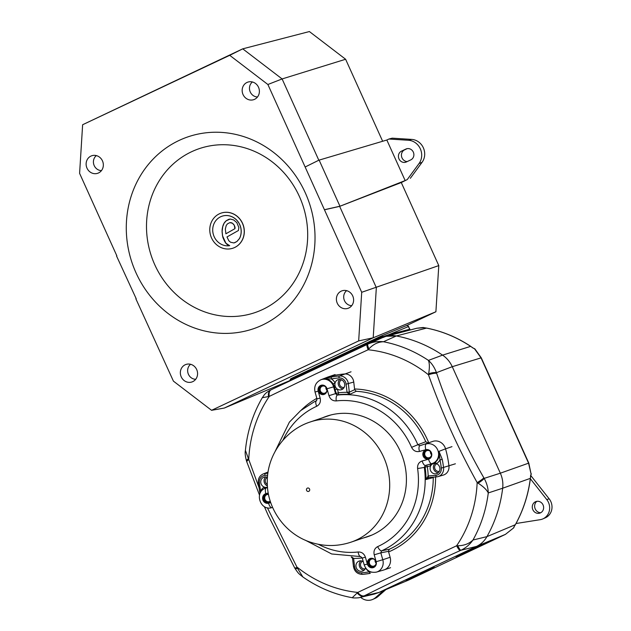 <?xml version="1.0" encoding="UTF-8"?>
<svg xmlns="http://www.w3.org/2000/svg" width="631" height="631" viewBox="0 0 631 631"><rect width="100%" height="100%" fill="white"/><g stroke="black" fill="none" stroke-linecap="round" stroke-linejoin="round"><path stroke-width="0.95" d="M425.712 571.639L433.189 567.813L414.685 576.245L406.088 580.488L414.599 576.797L434.309 567.403M475.766 548.023L484.363 543.78L475.845 547.479L456.142 556.865L475.766 548.023M374.309 594.063L378.9 592.477L476.555 546.399C480.972 544.277 484.434 541.019 486.943 536.626A132.21 121.964 -108.8 0 0 502.67 488.22C503.27 483.038 502.497 478.022 500.344 473.187L452.261 366.698C450.053 361.878 446.827 358.022 442.576 355.127A132.21 121.964 -108.8 0 0 396.339 335.96L386.211 336.291L383.175 337.333M267.378 507.781L297.564 568.373L302.856 576.947C318.032 587.548 334.493 594.465 352.24 597.707L357.769 592.414L456.615 545.776L457.751 545.776C464.03 545.673 469.101 543.756 472.974 540.026L486.943 536.626L515.314 524.716A130.081 120 -108.8 0 0 530.316 478.543L531.081 474.023L528.565 463.146L481.027 357.856L474.559 348.84L472.548 347.76M357.343 593.156A8.81 5.403 -116.8 0 0 363.874 596.05L359.891 597.486L374.498 594.016L378.9 592.477L476.555 546.391C480.972 544.277 484.434 541.019 486.943 536.626A132.21 121.964 -108.8 0 0 502.67 488.22L488.276 492.937A130.948 120.805 71.2 0 1 472.974 540.026C469.779 544.592 465.725 548.023 460.811 550.303L460.204 550.579C424.978 566.393 393.034 581.474 364.355 595.806L378.9 592.477L408.864 579.944A3.526 1.357 64.7 0 0 408.888 579.936L505.415 534.386L513.571 527.926L514.218 526.506A1.585 0.497 33.9 0 0 514.304 526.443L514.304 526.443A1.585 0.497 33.9 0 0 514.328 526.333M478.085 483.188A8.81 1.767 149.3 0 0 484.182 478.377L500.344 473.187L452.261 366.69C450.037 361.863 446.811 358.006 442.576 355.127A132.21 121.964 -108.8 0 0 396.339 335.96L383.451 341.75A130.948 120.805 71.2 0 1 428.425 360.396C431.935 363.519 434.609 367.605 436.455 372.669L436.66 373.284C448.641 409.156 464.377 443.995 483.851 477.809L484.182 478.377C486.793 483.18 488.157 488.039 488.276 492.937C486.659 489.727 483.259 486.477 478.085 483.188L477.154 482.581C457.79 447.687 441.566 411.759 428.481 374.79L428.646 373.702C429.664 367.77 429.593 363.338 428.425 360.396L442.576 355.127L470.639 346.372A130.081 120 -108.8 0 0 426.532 328.096L423.07 327.497L416.854 328.238L386.211 336.291M423.858 327.71A1.585 1.546 63.5 0 0 423.07 327.497L423.22 327.481A1.585 1.514 97.7 0 1 423.385 327.497L423.385 327.497A1.585 1.514 97.7 0 1 423.961 327.702M474.733 348.84A1.585 1.499 -80.8 0 0 473.968 348.454L474.559 348.84A1.585 1.404 -88.3 0 0 473.771 348.43M514.091 526.759L513.571 527.926A1.585 1.538 -92.8 0 0 513.949 526.909M530.813 475.009A1.585 1.42 48.1 0 0 531.081 474.023L528.802 463.091L500.344 473.187C502.497 478.022 503.27 483.03 502.67 488.22L530.34 478.361M473.794 348.438L473.968 348.454A1.585 1.499 -80.8 0 0 473.786 348.438L470.821 346.498M513.689 527.863A1.585 1.53 -131.6 0 0 514.028 526.869M531.215 473.928A1.585 1.522 45 0 1 530.797 475.04M289.787 380.935L290.702 378.758L381.266 336.023L383.246 336.552L389.209 334.548L409.653 329.272L410.063 329.587L408.431 326.574L389.209 334.548A1.759 1.633 -104.5 0 0 389.863 335.337M383.364 337.38L381.305 336.749L381.266 336.023L406.246 325.659A1.759 1.641 67.5 0 1 408.407 326.582L409.653 329.272A1.759 1.633 -104.5 0 0 410.205 329.989M382.489 337.057L383.246 336.552L383.758 337.325M409.661 329.272A1.759 1.641 -104.2 0 0 410.221 329.981M381.305 336.749L290.741 379.483L290.213 380.603L383.222 336.52M289.826 380.596L224.328 408.044L373.205 337.79L376.336 287.633L339.644 206.369L401.277 182.533L438.782 265.596L361.705 292.287L324.46 209.792L339.644 206.369L405.149 180.569L386.842 140.019L388.941 139.025L408.494 140.263A14.332 13.219 71.2 0 1 420.325 148.813A14.332 13.219 71.2 0 1 419.016 163.563L407.247 179.583L398.934 183.503M262.291 397.711C263.442 396.426 264.334 393.16 270.762 389.958L270.762 389.958A8.81 5.411 64.6 0 1 270.809 389.934L367.755 344.195A8.81 1.12 64.9 0 0 367.747 344.195C372.676 341.939 377.906 341.126 383.451 341.75C377.977 341.939 373.118 344.329 368.867 348.927L368.118 349.771L316.052 373.765L269.271 396.41L262.291 397.711C252.952 413.818 247.32 431.383 245.404 450.384L258.915 487.298M382.331 337.703C386.756 335.653 391.425 335.069 396.339 335.96L426.532 328.096A1.585 0.544 -78.9 0 1 426.627 328.088A1.585 0.544 -78.9 0 1 426.714 328.128M367.147 344.479A8.81 1.491 64.9 0 0 367.139 344.479L382.788 337.498M302.856 576.947L302.856 576.947C298.644 573.508 298.763 574.068 294.985 568.436L294.985 568.436A8.81 1.83 -29.7 0 0 297.564 568.373M271.298 389.706A8.81 5.111 64.6 0 0 271.251 389.721L270.762 389.958A8.81 5.411 64.6 0 0 268.467 396.3M436.66 373.284A8.81 2.13 161.2 0 0 428.481 374.79A122.816 113.304 -108.8 0 0 368.118 349.771A8.81 1.491 64.9 0 1 367.139 344.479L271.251 389.721A8.81 5.111 64.6 0 0 269.271 396.41A122.816 113.304 -108.8 0 0 248.74 459.605A8.81 2.177 -19.7 0 0 246.824 461.931L246.563 461.182A8.81 2.516 -18.7 0 1 248.125 458.887M368.244 343.966L367.747 344.195A8.81 1.12 64.9 0 0 368.867 348.927M474.898 348.911L481.264 357.809L452.261 366.698L436.455 372.669A8.81 2.453 162.3 0 0 428.646 373.702M483.851 477.809A8.81 1.436 150.3 0 1 477.154 482.581A122.816 113.304 -108.8 0 1 456.615 545.776A8.81 1.491 -114.2 0 0 460.204 550.579M513.721 527.832L505.439 534.37A3.526 1.357 64.7 0 0 505.439 534.37L476.555 546.399L460.811 550.303A8.81 1.128 -114.1 0 1 457.751 545.776M364.355 595.806A8.81 5.103 -116.5 0 1 357.769 592.414A122.816 113.304 -108.8 0 1 297.406 567.395A8.81 1.483 -28.9 0 1 294.598 567.734L268.427 515.819L264.35 506.598M363.456 537.943A63.636 58.707 -108.8 0 0 364.584 537.644A63.636 58.707 -108.8 0 0 403.808 460.882A63.636 58.707 -108.8 0 0 329.784 415.253A63.636 58.707 -108.8 0 0 322.638 417.761M370.492 558.411A4.669 4.307 -108.8 0 0 367.644 564.169A4.669 4.307 -108.8 0 0 373.268 567.324A4.669 4.307 -108.8 0 0 370.492 558.411M370.76 558.348A4.669 4.307 -108.8 0 0 373.741 567.127M268.451 494.073A4.669 4.307 -108.8 0 0 263.072 499.697A4.669 4.307 -108.8 0 0 270.423 501.7M266.179 493.876A4.669 4.307 -108.8 0 0 269.169 502.662M321.321 385.502A4.669 4.307 -108.8 0 0 318.481 391.259A4.669 4.307 -108.8 0 0 324.097 394.414A4.669 4.307 -108.8 0 0 321.321 385.502M321.589 385.438A4.669 4.307 -108.8 0 0 324.571 394.225M363.282 561.637A5.285 4.882 -108.8 0 0 359.418 560.991A5.285 4.882 -108.8 0 0 359.165 561.069A5.285 4.882 -108.8 0 0 356.2 567.514A5.285 4.882 -108.8 0 0 362.312 571.165A5.285 4.882 -108.8 0 0 362.565 571.087A5.285 4.882 -108.8 0 0 365.562 567.884A5.285 4.882 -108.8 0 0 365.57 567.861L365.562 567.884A12.028 11.098 71.2 0 0 369.301 571.844L371.793 572.207M360.916 560.841A5.285 4.882 -108.8 0 0 359.528 566.528A5.285 4.882 -108.8 0 0 364.095 570.203M267.339 484.482A3.967 3.66 71.2 0 1 267.457 477.359A5.285 4.882 -108.8 0 0 264.215 477.06A5.285 4.882 -108.8 0 0 263.963 477.139A5.285 4.882 -108.8 0 0 260.745 482.021A5.285 4.882 -108.8 0 0 264.2 487.077A5.285 4.882 -108.8 0 0 267.11 487.235A5.285 4.882 -108.8 0 0 267.363 487.156A5.285 4.882 -108.8 0 0 267.497 487.108M265.722 476.91A5.285 4.882 -108.8 0 0 264.129 481.816A5.285 4.882 -108.8 0 0 267.418 485.933M360.711 556.574A5.285 2.003 -96.5 0 1 360.648 556.581A5.285 2.003 -96.5 0 1 358.124 551.983C361.681 551.88 364.103 553.624 365.404 557.22L367.36 564.114A4.953 4.567 -108.8 0 0 373.118 567.663A4.953 4.567 -108.8 0 0 376.171 561.693L374.215 554.799C373.426 551.052 374.585 548.323 377.677 546.612A76.548 70.617 -108.8 0 0 417.596 468.486C417.32 464.684 418.834 462.184 422.155 460.977L428.528 459.218A4.953 4.567 -108.8 0 0 431.58 453.247A4.953 4.567 -108.8 0 0 425.822 449.698L419.449 451.449C415.963 452.104 413.344 450.739 411.586 447.355A76.548 70.617 -108.8 0 0 336.244 400.914C332.687 401.016 330.265 399.273 328.964 395.676L336.197 393.428L335.14 389.721L337.34 389.075A5.285 4.882 -108.8 0 0 341.261 389.761A5.285 4.882 -108.8 0 0 341.521 389.682A5.285 4.882 -108.8 0 0 344.479 383.238A5.285 4.882 -108.8 0 0 338.374 379.586A5.285 4.882 -108.8 0 0 338.113 379.665A5.285 4.882 -108.8 0 0 335.116 382.867A5.285 4.882 -108.8 0 0 335.274 386.44A5.285 4.882 -108.8 0 0 337.34 389.075L338.397 392.79A83.694 77.211 71.2 0 1 347.05 392.332L346.103 384.169A6.807 6.278 -108.8 0 0 339.036 377.937A98.468 90.84 -108.8 0 0 331.378 378.908L322.615 379.176L328.656 376.778A10.577 9.757 -108.8 0 0 328.152 376.936A10.577 9.757 -108.8 0 0 327.765 377.078L320.832 379.791A10.238 9.449 71.2 0 1 321.7 379.499A10.238 9.449 71.2 0 1 333.61 386.842L327.008 388.783A4.953 4.567 -108.8 0 0 321.242 385.233A4.953 4.567 -108.8 0 0 318.19 391.204L320.154 398.098C320.942 401.837 319.783 404.574 316.691 406.285A76.548 70.617 -108.8 0 0 282.956 440.233M339.872 379.436A5.285 4.882 -108.8 0 0 338.484 385.123A5.285 4.882 -108.8 0 0 343.051 388.791M322.654 379.16L331.669 376.959A100.234 92.465 71.2 0 1 339.462 375.981A8.566 7.903 71.2 0 1 348.075 382.362A8.566 7.903 71.2 0 1 348.367 383.822L349.329 392.166L354.638 389.682L353.754 382.055A8.81 8.132 -108.8 0 0 353.455 380.548A8.81 8.132 -108.8 0 0 344.605 373.978A100.479 92.694 -108.8 0 0 328.656 376.778L335.1 374.593M425.901 449.966A4.669 4.307 -108.8 0 0 423.054 455.724A4.669 4.307 -108.8 0 0 428.678 458.879A4.669 4.307 -108.8 0 0 425.901 449.966M426.17 449.903A4.669 4.307 -108.8 0 0 429.151 458.69M429.719 464.25A1.759 0.678 -105.4 0 1 430.76 465.741A5.285 4.882 -108.8 0 0 431.154 471.657A5.285 4.882 -108.8 0 0 436.463 473.692A5.285 4.882 -108.8 0 0 436.715 473.613A5.285 4.882 -108.8 0 0 439.933 468.73A5.285 4.882 -108.8 0 0 436.478 463.675A5.285 4.882 -108.8 0 0 433.568 463.517A5.285 4.882 -108.8 0 0 433.316 463.596A5.285 4.882 -108.8 0 0 433.126 463.667A5.285 4.882 -108.8 0 0 430.76 465.741L427.321 466.688A83.694 77.211 71.2 0 1 428.173 475.948L435.792 475.34A6.807 6.278 -108.8 0 0 436.873 475.151A6.807 6.278 -108.8 0 0 441.298 468.099A98.468 90.84 -108.8 0 0 440.02 459.881L438.947 451.378L445.541 448.83L438.947 451.378M435.067 463.367A5.285 4.882 -108.8 0 0 433.678 469.054A5.285 4.882 -108.8 0 0 438.245 472.729M443.222 475.111A8.81 8.132 -108.8 0 0 443.325 475.08A8.81 8.132 -108.8 0 0 443.648 474.977A8.81 8.132 -108.8 0 0 448.949 465.986A100.479 92.694 -108.8 0 0 445.541 448.83A10.577 9.757 -108.8 0 0 433.237 441.25L419.899 445.723L433.237 441.25M439.35 471.31A3.967 3.66 71.2 0 1 436.802 463.817M431.509 455.101A3.699 3.415 71.2 0 1 424.876 455.132A3.699 3.415 71.2 0 1 430.224 451.315M430.452 451.583A3.699 3.415 -108.8 0 0 431.525 454.746M344.155 387.379A3.967 3.66 71.2 0 1 341.608 379.886M365.199 568.783A3.967 3.66 71.2 0 1 362.651 561.29M326.929 390.628A3.699 3.415 71.2 0 1 320.303 390.668A3.699 3.415 71.2 0 1 325.643 386.85M325.872 387.118A3.699 3.415 -108.8 0 0 326.945 390.274M270.242 501.132A3.699 3.415 71.2 0 1 264.894 499.113A3.699 3.415 71.2 0 1 268.53 494.483M376.1 563.538A3.699 3.415 71.2 0 1 369.466 563.578A3.699 3.415 71.2 0 1 374.814 559.76M375.043 560.028A3.699 3.415 -108.8 0 0 376.115 563.183M324.176 417.123A64.922 59.89 -108.8 0 0 323.766 417.383M364.584 537.557A64.922 59.89 -108.8 0 0 365.073 537.509M433.316 477.139L433.26 477.58A82.85 76.43 71.2 0 1 389.303 549.27L388.436 551.32L380.816 552.859L382.78 559.752L390.132 557.276L388.436 551.32M354.638 389.682L356.263 391.299A82.85 76.43 71.2 0 1 425.759 441.739L427.723 442.765M383.616 570.03A10.577 9.757 -108.8 0 0 383.735 569.998A10.577 9.757 -108.8 0 0 384.121 569.872A10.577 9.757 -108.8 0 0 390.132 557.276M275.108 451.457L289.377 422.147L300.601 410.655L313.946 401.994A81.825 75.491 71.2 0 1 316.415 400.819L316.51 400.78M267.528 487.503L266.211 487.921M356.263 391.299L349.684 394.383A81.927 75.586 -108.8 0 0 338.035 394.73L337.317 395.077A81.825 75.491 71.2 0 1 417.856 444.721L425.759 441.739M335.14 389.721L334.525 386.535L333.113 383.971A10.27 9.473 -108.8 0 0 322.591 379.192M433.26 477.58L425.996 479.521A81.927 75.586 -108.8 0 0 425.097 467.082L424.284 467.311A81.825 75.491 71.2 0 1 381.613 550.831L389.303 549.27M438.987 451.362L442.252 459.392L440.02 459.881A12.028 11.098 71.2 0 1 436.478 463.675A1.759 0.663 57.1 0 0 434.948 462.381L431.99 463.627A10.238 9.449 71.2 0 1 431.872 463.659A5.285 2.035 74.6 0 0 431.872 463.659L431.99 463.627A10.238 9.449 71.2 0 0 438.166 451.244A10.238 9.449 71.2 0 0 426.272 443.964A5.285 2.035 -105.4 0 0 425.822 449.698M436.526 476.87L428.843 477.486L425.996 479.521L428.173 475.948A1.759 0.663 -94.6 0 0 428.962 477.486L436.581 476.878A1.759 0.663 -94.6 0 1 435.792 475.34M422.155 460.977A5.285 2.035 74.6 0 0 425.491 465.418L424.284 467.311A5.285 0.402 -8.2 0 1 417.596 468.486M411.586 447.355L417.856 444.721L419.899 445.723A5.285 2.035 -105.4 0 0 419.449 451.449M429.009 477.478A1.759 0.663 -94.6 0 1 428.962 477.486L428.796 477.501A1.759 0.576 -94.8 0 1 428.094 475.963M370.216 573.366A100.234 92.465 71.2 0 1 362.478 574.344A1.759 0.663 -94.6 0 1 362.431 574.352L370.271 573.358A1.759 0.67 -99.8 0 1 370.247 573.366A1.759 0.67 -99.8 0 1 369.301 571.844A98.468 90.84 -108.8 0 1 361.642 572.814A6.807 6.278 -108.8 0 1 354.575 566.583L353.612 558.332L351.751 557.031M347.066 392.419L349.329 392.166L349.684 394.383L347.05 392.332L349.314 391.985M335.274 386.44L333.61 386.842L335.566 393.736L337.317 395.077A5.285 2.003 -96.5 0 0 336.244 400.914M331.669 376.959A1.759 0.67 80.2 0 0 331.378 378.908A12.028 11.098 71.2 0 1 335.116 382.867L333.113 383.971M316.691 406.285A5.285 2.035 65.7 0 1 316.415 400.819L316.999 398.887L320.154 398.098M268.254 493.008L265.84 493.671A4.953 4.567 -108.8 0 0 262.788 499.649A4.953 4.567 -108.8 0 0 268.546 503.199A5.285 2.035 -105.4 0 0 271.882 507.639A5.285 2.035 -105.4 0 1 271.882 507.639L271.89 507.639C260.335 511.378 253.93 492.141 265.422 488.228A10.238 9.449 71.2 0 1 266.29 487.944L267.158 487.605A1.759 0.876 75 0 0 267.505 487.219M259.688 490.934L260.666 490.871A12.028 11.098 71.2 0 1 264.2 487.077A1.759 0.663 -122.9 0 1 264.641 488.575M267.654 475.19L264.886 475.411A6.807 6.278 -108.8 0 0 259.38 482.652A98.468 90.84 -108.8 0 0 260.666 490.871L260.485 492.59M377.677 546.612A5.285 2.035 65.7 0 0 381.613 550.831L380.816 552.859L374.215 554.799M259.98 493.655L258.276 482.636L259.38 482.652M352.634 558.332L353.628 558.419A83.694 77.211 71.2 0 0 362.233 557.97M352.611 558.159L353.612 558.332M367.36 564.114L364.205 564.903L362.249 558.009L365.404 557.22M362.249 558.009L360.648 556.581L331.669 553.971L305.246 540.168M431.856 463.667L425.491 465.418A5.285 2.035 74.6 0 0 425.499 465.418L431.864 463.667A5.285 2.035 74.6 0 1 428.528 459.218M360.632 597.312A12.588 11.61 -108.8 0 0 364.04 599.45A12.588 11.61 -108.8 0 0 372.763 599.403A12.588 11.61 -108.8 0 0 375.532 597.628L383.585 590.545M372.763 599.403L375.248 598.298A12.336 11.382 -108.8 0 0 377.961 596.555L385.896 589.575M135.988 272.766A101.378 93.522 -108.8 0 0 262.338 325.139A101.378 93.522 -108.8 0 0 305.317 192.865A101.378 93.522 -108.8 0 0 178.967 140.5A101.378 93.522 -108.8 0 0 135.988 272.766M154.784 264.752A86.589 79.877 -108.8 0 0 262.693 309.482A86.589 79.877 -108.8 0 0 299.402 196.509A86.589 79.877 -108.8 0 0 191.493 151.779A86.589 79.877 -108.8 0 0 154.784 264.752M181.231 376.857A9.252 8.534 -108.8 0 0 192.928 381.558A9.252 8.534 -108.8 0 0 196.691 369.561A9.252 8.534 -108.8 0 0 187.021 364.174A9.252 8.534 -108.8 0 0 181.231 376.857M190.594 364.292A8.329 7.682 -108.8 0 0 188.44 374.309A8.329 7.682 -108.8 0 0 195.689 379.286M337.277 303.227A9.252 8.534 -108.8 0 0 348.967 307.928A9.252 8.534 -108.8 0 0 352.729 295.931A9.252 8.534 -108.8 0 0 343.059 290.544A9.252 8.534 -108.8 0 0 337.277 303.227M346.64 290.662A8.329 7.682 -108.8 0 0 344.487 300.671A8.329 7.682 -108.8 0 0 351.735 305.656M243.045 94.54A9.252 8.534 -108.8 0 0 254.743 99.241A9.252 8.534 -108.8 0 0 258.505 87.244A9.252 8.534 -108.8 0 0 248.835 81.856A9.252 8.534 -108.8 0 0 243.045 94.54M252.416 81.975A8.329 7.682 -108.8 0 0 250.262 91.984A8.329 7.682 -108.8 0 0 257.503 96.969M87.007 168.169A9.252 8.534 -108.8 0 0 98.696 172.87A9.252 8.534 -108.8 0 0 102.459 160.873A9.252 8.534 -108.8 0 0 92.789 155.486A9.252 8.534 -108.8 0 0 87.007 168.169M96.369 155.605A8.329 7.682 -108.8 0 0 94.216 165.622A8.329 7.682 -108.8 0 0 101.465 170.599M407.2 161.568A6.168 5.695 71.2 0 1 402.01 157.884A6.168 5.695 71.2 0 1 404.621 149.839L407.098 148.664M398.981 158.886A5.939 5.482 71.2 0 1 401.497 151.14L405.914 149.058A5.939 5.482 71.2 0 1 406.119 148.963A5.939 5.482 71.2 0 1 413.368 152.237A5.939 5.482 71.2 0 1 410.797 159.872L406.38 161.954A5.939 5.482 71.2 0 1 405.52 162.27A5.939 5.482 71.2 0 1 398.981 158.886M324.46 209.792L305.136 167.002L318.805 160.211L282.112 78.946L242.738 48.839L82.629 124.733L79.601 173.351L116.845 255.839M382.646 141.265L345.614 59.259L282.112 78.946L267.883 84.499L229.723 55.323L242.738 48.839L309.387 31.55L345.614 59.259M406.735 325.525L435.903 311.761L373.205 337.79L358.676 340.906L361.705 292.287M435.903 311.761L438.782 265.596M407.247 179.583L401.292 182.564M388.941 139.025L392.214 138.165L411.712 139.404A14.103 13.006 71.2 0 1 423.354 147.812A14.103 13.006 71.2 0 1 422.06 162.325L410.331 178.297M318.805 160.211L386.842 140.019M305.443 166.852L319.112 160.069L339.951 206.227L324.768 209.642M116.538 255.989L136.209 298.731M135.862 298.786L173.415 381.132L211.574 410.316L224.328 408.044M211.574 410.316L358.676 340.906M305.136 167.002L267.883 84.499M229.723 55.323L82.629 124.733M234.716 242.706L236.925 241.468L239.449 238.542A15.278 14.095 -108.8 0 0 237.682 221.331A15.278 14.095 -108.8 0 0 222.017 216.22A15.278 14.095 -108.8 0 0 220.653 216.772A15.278 14.095 -108.8 0 0 213.459 234.842A15.278 14.095 -108.8 0 0 229.7 245.68L225.93 243.266L222.593 235.923L222.128 231.317L222.751 226.624L224.092 223.232L226.237 220.763L230.189 219.044L233.659 219.943L236.822 222.625L238.857 227.499L238.408 230.52L226.979 236.948L228.856 240.813L230.567 242.233L233.967 242.951L236.988 241.444L239.512 238.518A15.278 14.095 -108.8 0 0 237.745 221.307A15.278 14.095 -108.8 0 0 222.08 216.196A15.278 14.095 -108.8 0 0 222.049 216.204M234.606 247.518A18.512 17.076 -108.8 0 0 242.832 224.265A18.512 17.076 -108.8 0 0 221.047 213.136A18.512 17.076 -108.8 0 0 219.383 213.806A18.512 17.076 -108.8 0 0 211.164 237.067A18.512 17.076 -108.8 0 0 232.949 248.188A18.512 17.076 -108.8 0 0 234.606 247.518M232.997 248.172A18.512 17.076 -108.8 0 0 233.044 248.157A18.512 17.076 -108.8 0 0 234.7 247.486A18.512 17.076 -108.8 0 0 242.927 224.226A18.512 17.076 -108.8 0 0 221.142 213.104A18.512 17.076 -108.8 0 0 221.095 213.12M225.922 233.778L234.898 228.69L234.306 225.314L232.437 223.224L229.787 222.656L227.436 223.871L226.221 225.504L225.314 229.045L225.922 233.778M229.7 245.68L228.659 245.412M228.596 245.435L227.665 244.844M227.602 244.86L226.75 244.11M226.687 244.134L225.93 243.266M225.866 243.29L225.259 242.288M225.196 242.312L224.652 241.263M224.589 241.279L224.037 239.969M223.973 239.993L223.437 238.66M223.374 238.684L222.909 237.327M222.846 237.351L222.593 235.923M222.522 235.947L222.23 232.91M222.167 232.934L222.128 231.317M222.057 231.34L222.175 229.723M222.112 229.747L222.396 228.154M222.333 228.177L222.751 226.624M222.688 226.647L223.09 225.441M223.027 225.464L223.54 224.313M223.477 224.336L224.092 223.232M224.029 223.248L224.762 222.238M224.699 222.262L225.575 221.371M225.512 221.394L226.237 220.763M226.174 220.787L226.979 220.282M226.915 220.306L227.767 219.88M227.704 219.904L228.548 219.462M228.485 219.478L229.313 219.162M225.859 233.801L234.898 228.69M235.063 228.154L235.016 227.341M234.953 227.365L234.906 226.876M234.842 226.9L234.732 226.426M234.669 226.45L234.582 225.977M234.519 225.993L234.306 225.314M234.243 225.338L233.943 224.699M233.88 224.723L233.478 224.163M233.415 224.186L232.965 223.682M232.902 223.705L232.437 223.224M232.366 223.248L231.829 222.885M231.766 222.901L231.183 222.688M231.12 222.711L230.512 222.601M230.449 222.625L229.787 222.656M536.847 501.329A6.349 5.853 -108.8 0 0 534.938 504.122A6.349 5.853 -108.8 0 0 540.72 512.735M543.33 509.548A6.097 5.624 -108.8 0 0 541.745 503.017A6.097 5.624 -108.8 0 0 535.553 501.716A6.097 5.624 -108.8 0 0 532.572 505.092A6.097 5.624 -108.8 0 0 533.818 511.252A6.097 5.624 -108.8 0 0 539.458 513.224A6.097 5.624 -108.8 0 0 543.33 509.548M516.024 523.517L540.231 519.676A12.588 11.61 -108.8 0 0 542.905 518.879L545.381 517.783A12.336 11.382 -108.8 0 0 551.399 510.952A12.336 11.382 -108.8 0 0 549.167 498.837L530.703 475.427M542.905 518.879A12.588 11.61 -108.8 0 0 549.041 511.915A12.588 11.61 -108.8 0 0 546.761 499.563L530.371 478.771M514.218 526.506L515.314 524.716A1.585 0.473 29 0 0 515.409 524.637C523.265 510.424 528.265 495.035 530.411 478.464L530.647 475.182M472.382 347.634L470.765 346.38C457.033 337.293 442.315 331.196 426.627 328.088L423.74 327.694M408.888 579.936A3.526 1.357 64.7 0 0 408.904 579.921L505.439 534.37A3.526 1.357 64.7 0 0 505.463 534.362M289.771 380.619L290.702 378.758L381.258 336.023M381.4 335.968L406.183 325.683A1.759 1.641 67.5 0 1 406.246 325.659L406.467 325.58A1.759 1.633 74.2 0 1 408.431 326.574M406.356 325.612A1.759 1.633 74.2 0 1 406.467 325.58C406.892 325.099 407.642 325.454 408.738 326.645M290.702 378.758L290.741 379.483M354.559 388.988A84.972 78.394 71.2 0 1 428.638 442.512M435.595 476.957A84.972 78.394 71.2 0 1 391.441 550.666A84.972 78.394 71.2 0 1 388.609 551.928M301.2 410.166A84.972 78.394 71.2 0 1 316.841 398.342M345.622 422.021A63.463 58.541 71.2 0 1 389.635 482.139A63.463 58.541 71.2 0 1 351.041 542.155C337.64 546.58 324.216 546.627 310.783 542.297C285.157 534.205 266.7 508.373 267.292 481.508C267.11 455.211 285.18 430.097 310.215 421.981A63.463 58.541 71.2 0 1 345.622 422.021M307.668 491.399A1.759 1.625 -108.8 0 0 309.671 490.255A1.759 1.625 -108.8 0 0 308.504 488.063A1.759 1.625 -108.8 0 0 306.5 489.199A1.759 1.625 -108.8 0 0 307.668 491.399M258.387 482.565L258.276 482.636C258.016 478.511 259.672 475.608 263.23 473.936A8.566 7.903 71.2 0 1 263.955 473.692A8.566 7.903 71.2 0 1 265.312 473.455L268.017 472.406M339.036 377.937A1.759 0.663 85.4 0 1 339.462 375.981L351.041 371.793M437.985 476.626A8.566 7.903 71.2 0 1 436.628 476.862A1.759 0.663 -94.6 0 1 436.581 476.878L438.088 476.602A8.566 7.903 71.2 0 1 437.993 476.626M442.252 459.392A100.234 92.465 71.2 0 1 443.561 467.752A8.566 7.903 71.2 0 1 438.088 476.602L443.325 475.08M441.298 468.099L455.393 463.793M376.171 561.693L382.78 559.752A10.238 9.449 71.2 0 1 376.581 572.072A10.238 9.449 71.2 0 1 376.47 572.104C370.484 573.082 366.406 570.676 364.205 564.903M434.948 462.381A10.27 9.473 -108.8 0 0 438.916 451.386M328.964 395.676L327.008 388.783M268.546 503.199L270.723 502.599M318.3 544.285A76.548 70.617 -108.8 0 0 358.124 551.983M426.051 465.26A1.759 1.593 -106.1 0 0 425.097 467.082L427.321 466.688A1.759 0.678 -105.4 0 0 426.28 465.197M265.84 493.671A5.285 2.035 74.6 0 1 266.29 487.944L267.544 487.597M346.103 384.169L353.754 382.055M264.886 475.411A1.759 0.663 85.4 0 1 265.312 473.455L267.899 473.25M338.035 394.73A1.759 0.67 83.6 0 0 338.397 392.79L336.197 393.428A1.759 1.609 -115.7 0 0 338.035 394.73M353.581 566.496L353.47 566.567C354.512 571.631 357.501 574.226 362.431 574.352A1.759 0.663 -94.6 0 1 361.642 572.814M351.254 557.023L352.508 558.254L353.47 566.567L354.575 566.583M320.832 379.791C315.808 382.307 313.875 386.377 315.035 391.993L318.19 391.204M451.977 446.645L445.541 448.83M375.532 597.628L377.961 596.555M401.497 151.14L404.621 149.839M419.016 163.563L422.06 162.325M408.494 140.263L411.712 139.404M405.914 149.058L406.34 148.877M546.761 499.563L549.167 498.837M407.942 580.354L377.977 592.888M424.016 327.71L416.854 328.238M481.264 357.809L528.802 463.091M513.902 526.988L515.409 524.637M530.789 475.056L531.294 473.778M352.24 597.707C353.044 598.172 359.433 597.943 359.891 597.486M294.985 568.436L294.598 567.734M259.507 495.122L246.824 461.931M246.563 461.182C245.254 456.473 244.86 452.877 245.404 450.392M351.041 542.155L371.73 535.127M310.215 421.981L330.904 414.953M263.23 473.936L268.072 472.043M376.455 572.104L383.735 569.998M313.946 401.994L316.707 400.614M265.422 488.228L266.235 487.913M315.035 391.993L316.999 398.887M334.588 374.751L328.152 376.936M390.565 567.687L384.121 569.872"/></g></svg>
